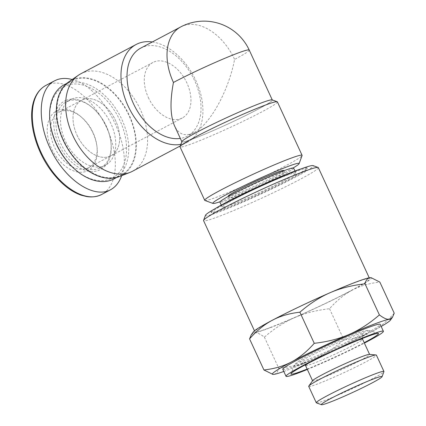 <?xml version="1.0" encoding="UTF-8"?>
<svg xmlns="http://www.w3.org/2000/svg" width="426" height="426" viewBox="0 0 426 426"><rect width="100%" height="100%" fill="white"/><g stroke="black" fill="none" stroke-linecap="round" stroke-linejoin="round"><path stroke-width="0.32" stroke-dasharray="2.13 1.6" d="M283.796 170.528A30.645 1.928 -24.8 0 1 274.791 176.295A30.645 1.928 -24.8 0 1 245.147 190.321A30.645 1.928 -24.8 0 1 228.155 196.237M275.595 178.031A30.645 1.928 155.2 0 0 284.6 172.264A30.645 1.928 155.2 0 0 255.967 183.372A30.645 1.928 155.2 0 0 228.959 197.973A30.645 1.928 155.2 0 0 245.946 192.057A30.645 1.928 155.2 0 0 275.595 178.031M293.642 168.089A40.608 2.551 -24.8 0 1 281.708 175.73A40.608 2.551 -24.8 0 1 242.426 194.309A40.608 2.551 -24.8 0 1 219.917 202.153M283.95 180.587A40.608 2.551 155.2 0 0 295.884 172.945A40.608 2.551 155.2 0 0 257.954 187.664A40.608 2.551 155.2 0 0 222.164 207.009A40.608 2.551 155.2 0 0 244.673 199.166A40.608 2.551 155.2 0 0 283.95 180.587M301.161 168.845A52.867 3.323 -24.8 0 1 307.013 167.807A52.867 3.323 -24.8 0 1 291.48 177.754A52.867 3.323 -24.8 0 1 240.339 201.94A52.867 3.323 -24.8 0 1 211.035 212.153A52.867 3.323 -24.8 0 1 215.62 208.373M291.799 178.446A52.867 3.323 155.2 0 0 307.332 168.499A52.867 3.323 155.2 0 0 257.948 187.653A52.867 3.323 155.2 0 0 211.355 212.846A52.867 3.323 155.2 0 0 240.663 202.638A52.867 3.323 155.2 0 0 291.799 178.446M205.449 215.316A59.379 3.733 155.2 0 0 219.608 211.727A59.379 3.733 155.2 0 0 281.197 184.383A59.379 3.733 155.2 0 0 313.041 165.602M318.328 167.631A63.208 3.972 -24.8 0 1 282.544 188.271A63.208 3.972 -24.8 0 1 218.65 216.552A63.208 3.972 -24.8 0 1 203.569 220.657M269.967 327.615A63.208 3.972 155.2 0 0 333.862 299.329A63.208 3.972 155.2 0 0 369.646 278.689A63.208 3.972 155.2 0 0 310.597 301.597A63.208 3.972 155.2 0 0 254.886 331.716A63.208 3.972 155.2 0 0 269.967 327.615M316.406 402.847A37.275 2.343 155.2 0 0 325.166 400.323A37.275 2.343 155.2 0 0 361.85 384.13A37.275 2.343 155.2 0 0 383.943 371.642M308.712 386.377A37.275 2.343 155.2 0 0 317.604 383.954A37.275 2.343 155.2 0 0 355.279 367.276A37.275 2.343 155.2 0 0 376.382 355.103M251.308 334.772L254.53 332.733A65.125 4.095 -24.8 0 1 253.31 331.95M254.53 332.733C256.846 332.445 260.132 333.915 264.376 337.131C274.253 328.59 284.296 322.104 294.515 317.668A65.125 4.095 -24.8 0 1 254.53 332.733M294.515 317.668C304.712 313.206 316.385 310.229 329.522 308.738C336.78 300.506 344.352 294.302 352.243 290.138A65.125 4.095 -24.8 0 1 294.515 317.668M370.844 277.645A65.125 4.095 -24.8 0 1 352.243 290.138C360.124 285.947 369.326 283.263 379.843 282.081M283.796 371.456A65.125 4.095 155.2 0 0 313.754 359.315C303.557 363.777 291.885 366.754 278.748 368.24C277.763 372.074 276.101 374.119 273.774 374.379L272.693 374.39M394.215 313.19C386.957 321.422 379.38 327.626 371.488 331.79A65.125 4.095 155.2 0 0 381.169 326.465M371.488 331.79C363.612 335.981 354.411 338.665 343.894 339.847C334.016 348.388 323.973 354.879 313.754 359.315A65.125 4.095 155.2 0 0 371.488 331.79M264.376 337.131L278.748 368.24M329.522 308.738L343.894 339.847M282.821 369.347A53.633 3.371 155.2 0 0 295.617 365.865A53.633 3.371 155.2 0 0 349.831 341.865A53.633 3.371 155.2 0 0 380.194 324.356M307.348 369.448A53.633 3.371 155.2 0 0 364.379 343.095M307.167 369.06A48.266 3.035 155.2 0 0 364.198 342.706M312.695 380.578A31.412 1.976 155.2 0 0 312.615 380.849A31.412 1.976 155.2 0 0 320.107 378.81A31.412 1.976 155.2 0 0 351.86 364.752A31.412 1.976 155.2 0 0 369.646 354.496A31.412 1.976 155.2 0 0 369.385 354.379M181.913 141.581A49.799 3.131 155.2 0 0 193.782 138.572A49.799 3.131 155.2 0 0 245.44 115.638A49.799 3.131 155.2 0 0 272.145 99.886M277.401 101.889A53.633 3.371 -24.8 0 1 247.037 119.397A53.633 3.371 -24.8 0 1 192.824 143.397A53.633 3.371 -24.8 0 1 180.028 146.879M204.911 200.476A53.633 3.371 155.2 0 0 217.521 196.844A53.633 3.371 155.2 0 0 270.302 173.547A53.633 3.371 155.2 0 0 302.087 155.575M293.2 167.929A47.499 2.987 -24.8 0 1 224.188 200.225A47.499 2.987 -24.8 0 1 220.082 201.716M148.328 97.49A31.412 20.512 62.1 0 0 182.323 117.981A31.412 20.512 62.1 0 0 185.741 80.62A31.412 20.512 62.1 0 0 152.907 62.468A31.412 20.512 62.1 0 0 148.328 97.49M77.063 135.244A31.412 20.512 62.1 0 0 111.053 155.74A31.412 20.512 62.1 0 0 114.477 118.375A31.412 20.512 62.1 0 0 81.643 100.222A31.412 20.512 62.1 0 0 77.063 135.244M272.278 99.934L272.32 100.025A49.799 3.131 -24.8 0 1 228.427 123.758A49.799 3.131 -24.8 0 1 181.902 141.805L181.859 141.714M249.226 50.05A49.799 3.131 -24.8 0 1 234.593 59.416C228.581 90.972 209.922 124.685 194.123 132.539C185.395 136.895 178.877 134.701 174.575 125.947M180.704 26.934A49.799 32.52 -117.9 0 1 183.169 25.821A49.799 32.52 -117.9 0 1 234.593 59.416M140.713 48.117A49.799 32.52 -117.9 0 1 143.179 47.009A49.799 32.52 -117.9 0 1 193.708 78.741A49.799 32.52 -117.9 0 1 187.339 136.128A49.799 32.52 -117.9 0 1 180.342 138.418M152.332 41.961A55.162 36.024 -117.9 0 1 198.697 87.522A55.162 36.024 -117.9 0 1 187.781 141.97A55.162 36.024 -117.9 0 1 180.885 144.355M80.775 73.804A55.162 36.024 -117.9 0 1 83.512 72.569A55.162 36.024 -117.9 0 1 139.478 107.725A55.162 36.024 -117.9 0 1 132.427 171.295M68.879 81.797A53.825 35.15 -117.9 0 1 73.815 79.22A53.825 35.15 -117.9 0 1 129.307 115.345A53.825 35.15 -117.9 0 1 119.131 176.646M66.307 100.259A38.691 25.267 62.1 0 0 56.605 138.951A38.691 25.267 62.1 0 0 90.999 171.449A38.691 25.267 62.1 0 0 110.93 142.428A38.691 25.267 62.1 0 0 92.586 107.799A38.691 25.267 62.1 0 0 66.307 100.259M67.974 101.106A37.158 24.266 -117.9 0 1 93.209 108.348A37.158 24.266 -117.9 0 1 110.829 141.602A37.158 24.266 -117.9 0 1 100.925 167.604A37.158 24.266 -117.9 0 1 62.089 146.129A37.158 24.266 -117.9 0 1 66.136 101.936A37.158 24.266 -117.9 0 1 67.974 101.106M121.666 175.656C133.594 146.107 102.799 86.292 72.18 79.524M72.59 98.662A37.158 24.266 62.1 0 0 70.748 99.492A37.158 24.266 62.1 0 0 66.701 143.684A37.158 24.266 62.1 0 0 105.541 165.16A37.158 24.266 62.1 0 0 110.291 122.342A37.158 24.266 62.1 0 0 72.59 98.662M74.672 169.101A51.716 33.771 62.1 0 0 126.298 143.274A51.716 33.771 62.1 0 0 66.493 85.472A51.716 33.771 62.1 0 0 50.151 122.816M64.241 84.731A53.25 34.772 -117.9 0 1 66.877 83.544A53.25 34.772 -117.9 0 1 120.904 117.475A53.25 34.772 -117.9 0 1 114.099 178.835M74.055 79.737A53.25 34.772 62.1 0 0 71.419 80.929A53.25 34.772 62.1 0 0 65.62 144.26A53.25 34.772 62.1 0 0 121.277 175.033A53.25 34.772 62.1 0 0 128.082 113.673A53.25 34.772 62.1 0 0 74.055 79.737M60.636 111.474A31.412 20.512 62.1 0 0 59.081 112.176A31.412 20.512 62.1 0 0 55.662 149.537A31.412 20.512 62.1 0 0 88.496 167.69A31.412 20.512 62.1 0 0 96.867 145.708A31.412 20.512 62.1 0 0 81.973 117.597A31.412 20.512 62.1 0 0 60.636 111.474M58.138 110.206A33.713 22.014 -117.9 0 1 81.031 116.777A33.713 22.014 -117.9 0 1 97.016 146.943A33.713 22.014 -117.9 0 1 79.651 172.232A33.713 22.014 -117.9 0 1 49.688 143.913A33.713 22.014 -117.9 0 1 58.138 110.206M83.198 99.519A31.412 20.512 -117.9 0 1 115.068 119.541A31.412 20.512 -117.9 0 1 111.053 155.74A31.412 20.512 -117.9 0 1 78.219 137.582A31.412 20.512 -117.9 0 1 81.643 100.222A31.412 20.512 -117.9 0 1 83.198 99.519M304.286 363.096A41.689 2.62 155.2 0 0 347.621 343.851A41.689 2.62 155.2 0 0 369.864 330.704A41.689 2.62 155.2 0 0 331.087 345.933A41.689 2.62 155.2 0 0 294.355 365.599A41.689 2.62 155.2 0 0 304.286 363.096M305.559 365.577A31.412 1.976 155.2 0 0 313.051 363.538A31.412 1.976 155.2 0 0 344.804 349.485A31.412 1.976 155.2 0 0 362.59 339.229M358.495 340.049A31.412 1.976 155.2 0 0 333.244 350.609A31.412 1.976 155.2 0 0 308.839 362.995M46.173 85.259L48.127 84.396C70.929 76.094 101.835 107.996 111.09 139.387C118.439 161.31 116.628 185.624 102.623 193.958M284.6 172.264L283.897 170.746M228.959 197.973L228.256 196.455M295.884 172.945L294.994 171.012M222.164 207.009L221.27 205.082M307.332 168.499L307.013 167.807M211.355 212.846L211.035 212.153M254.471 330.821L254.886 331.716M369.23 277.795L369.646 278.689M378.341 333.404L369.864 330.704C368.996 330.347 367.649 330.304 365.838 330.571C362.505 331.263 356.983 333.217 349.272 336.444C339.831 340.374 329.98 344.831 319.713 349.821C309.766 354.677 302.705 358.474 298.541 361.211L295.804 363.41L294.355 365.599L290.915 373.799M362.313 338.505L362.553 334.325L363.57 332.839C363.522 333.366 350.183 340.901 332.158 349.139C322.083 353.772 313.627 357.382 306.789 359.975L300.058 362.185L301.848 362.372L305.192 364.901M88.496 167.69L182.323 117.981M59.081 112.176L152.907 62.468M194.123 132.539L187.339 136.128M187.781 141.97L180.299 145.926M93.209 108.348L92.586 107.799M110.829 141.602L110.93 142.428M100.925 167.604L105.541 165.16M66.136 101.936L70.748 99.492M116.751 177.429L121.277 175.033M66.893 83.326L71.419 80.929M81.973 117.597L81.031 116.777M96.867 145.708L97.016 146.943"/><path stroke-width="0.64" d="M228.256 196.455L228.155 196.237A30.645 1.928 -24.8 0 1 255.169 181.636A30.645 1.928 -24.8 0 1 283.796 170.528L283.897 170.746M221.27 205.082L219.917 202.153A40.608 2.551 -24.8 0 1 255.706 182.802A40.608 2.551 -24.8 0 1 293.642 168.089L294.994 171.012M215.62 208.373A52.867 3.323 -24.8 0 1 257.629 186.961A52.867 3.323 -24.8 0 1 301.161 168.845M318.105 167.455L313.041 165.602A59.379 3.733 155.2 0 0 257.778 187.286A59.379 3.733 155.2 0 0 205.449 215.316L203.58 220.375A63.208 3.972 -24.8 0 1 259.28 190.534A63.208 3.972 -24.8 0 1 318.105 167.455A63.208 3.972 -24.8 0 1 318.328 167.631L369.23 277.795M254.471 330.821L203.569 220.657A63.208 3.972 -24.8 0 1 203.58 220.375M382.069 376.701L383.943 371.642A37.275 2.343 155.2 0 0 383.948 371.477A37.275 2.343 155.2 0 0 349.128 384.982A37.275 2.343 155.2 0 0 316.273 402.746A37.275 2.343 155.2 0 0 316.406 402.847L321.47 404.7A33.441 2.103 -24.8 0 1 350.832 388.672A33.441 2.103 -24.8 0 1 382.069 376.701A33.441 2.103 -24.8 0 1 362.249 387.91A33.441 2.103 -24.8 0 1 329.335 402.437A33.441 2.103 -24.8 0 1 321.47 404.7M383.948 371.477L376.382 355.103A37.275 2.343 155.2 0 0 376.073 354.964A37.275 2.343 155.2 0 0 341.561 368.612A37.275 2.343 155.2 0 0 308.807 386.047A37.275 2.343 155.2 0 0 308.712 386.377L316.273 402.746M365.023 283.812C351.887 285.303 340.22 288.274 330.017 292.737A65.125 4.095 -24.8 0 1 369.997 277.677C367.67 277.933 366.009 279.978 365.023 283.812L379.396 314.92C383.645 318.142 386.925 319.606 389.242 319.324A65.125 4.095 155.2 0 0 349.261 334.389A65.125 4.095 155.2 0 0 291.528 361.914A65.125 4.095 155.2 0 0 272.933 374.411A65.125 4.095 155.2 0 0 273.774 374.379A65.125 4.095 155.2 0 0 283.796 371.456M299.877 312.205C289.361 313.387 280.164 316.076 272.283 320.267A65.125 4.095 -24.8 0 1 330.017 292.737C319.804 297.172 309.755 303.663 299.877 312.205L314.255 343.313C327.392 341.822 339.059 338.851 349.261 334.389C359.475 329.953 369.518 323.462 379.396 314.92M249.556 338.867L251.308 334.772L253.31 331.95A65.125 4.095 -24.8 0 1 272.283 320.267C264.392 324.431 256.814 330.629 249.556 338.867L263.928 369.976C274.45 368.794 283.647 366.104 291.528 361.914C299.419 357.749 306.992 351.551 314.255 343.313M369.997 277.677A65.125 4.095 -24.8 0 1 370.844 277.645L369.997 277.677M381.169 326.465A65.125 4.095 155.2 0 0 390.461 320.102A65.125 4.095 155.2 0 0 389.242 319.324L392.468 317.279L394.215 313.19L379.843 282.081L371.083 277.667M272.933 374.411L263.928 369.976M364.379 343.095A53.633 3.371 155.2 0 0 383.4 331.295L380.194 324.356A53.633 3.371 155.2 0 0 330.091 343.787A53.633 3.371 155.2 0 0 282.821 369.347L286.032 376.286A53.633 3.371 155.2 0 0 298.823 372.809A53.633 3.371 155.2 0 0 307.348 369.448M383.4 331.295A53.633 3.371 155.2 0 0 333.302 350.731A53.633 3.371 155.2 0 0 286.032 376.286M364.198 342.706A48.266 3.035 155.2 0 0 378.341 333.404A48.266 3.035 155.2 0 0 333.441 351.035A48.266 3.035 155.2 0 0 290.915 373.799A48.266 3.035 155.2 0 0 302.412 370.902A48.266 3.035 155.2 0 0 307.167 369.06M376.073 354.964L369.385 354.379A31.412 1.976 155.2 0 0 340.299 365.881A31.412 1.976 155.2 0 0 312.695 380.578L308.807 386.047M277.214 101.739L272.145 99.886A49.799 3.131 155.2 0 0 225.796 118.071A49.799 3.131 155.2 0 0 181.913 141.581L180.038 146.64A53.633 3.371 -24.8 0 1 227.298 121.325A53.633 3.371 -24.8 0 1 277.214 101.739A53.633 3.371 -24.8 0 1 277.401 101.889L302.098 155.336A53.633 3.371 155.2 0 0 251.995 174.772A53.633 3.371 155.2 0 0 204.725 200.326A53.633 3.371 155.2 0 0 204.911 200.476L213.021 203.442A47.499 2.987 -24.8 0 1 254.721 180.672A47.499 2.987 -24.8 0 1 299.089 163.669A47.499 2.987 -24.8 0 1 293.2 167.929M204.725 200.326L180.028 146.879A53.633 3.371 -24.8 0 1 180.038 146.64M299.089 163.669L302.087 155.575A53.633 3.371 155.2 0 0 302.098 155.336M220.082 201.716A47.499 2.987 -24.8 0 1 213.021 203.442M181.902 141.805A49.799 3.131 -24.8 0 1 210.098 125.542A49.799 3.131 -24.8 0 1 260.435 103.257A49.799 3.131 -24.8 0 1 272.32 100.025M181.859 141.714L174.575 125.947C170.246 115.835 169.867 101.335 173.446 82.458A49.799 3.131 -24.8 0 1 237.346 53.282A49.799 3.131 -24.8 0 1 249.226 50.05A49.799 49.799 0 0 0 180.704 26.934L140.713 48.117A49.799 32.52 -117.9 0 0 132.853 102.315A49.799 32.52 -117.9 0 0 180.342 138.418M173.446 82.458A49.799 32.52 -117.9 0 1 180.704 26.934M180.885 144.355A55.162 36.024 -117.9 0 1 127.683 105.1A55.162 36.024 -117.9 0 1 136.128 44.48A55.162 36.024 -117.9 0 1 138.86 43.244A55.162 36.024 -117.9 0 1 152.332 41.961M180.299 145.926L132.427 171.295A55.162 36.024 -117.9 0 1 129.951 172.423A55.162 36.024 -117.9 0 1 74.768 139.414A55.162 36.024 -117.9 0 1 78.448 75.216A55.162 36.024 -117.9 0 1 80.775 73.804L136.128 44.48M129.951 172.423L119.131 176.646A53.825 35.15 -117.9 0 1 65.29 144.435A53.825 35.15 -117.9 0 1 68.879 81.797L78.448 75.216M72.18 79.524C66.547 78.001 61.435 78.086 56.844 79.784L54.549 80.823C37.978 89.327 36.673 122.55 51.775 151.651C66.626 180.885 94.173 198.766 110.504 189.783C115.595 187.014 119.317 182.307 121.666 175.656M50.05 121.99L50.151 122.816A51.716 33.771 62.1 0 0 74.672 169.101L75.296 169.649A53.25 34.772 -117.9 0 1 50.05 121.99A53.25 34.772 -117.9 0 1 64.241 84.731L66.893 83.326M116.751 177.429L114.099 178.835A53.25 34.772 -117.9 0 1 75.296 169.649M362.313 338.505L362.59 339.229A31.412 1.976 155.2 0 0 358.495 340.049M308.839 362.995A31.412 1.976 155.2 0 0 305.559 365.577L305.192 364.901M102.623 193.958L101.75 194.437C85.397 203.351 60.519 186.295 47.132 163.504C29.724 136.426 25.597 96.441 45.838 85.434L46.173 85.259M390.461 320.102L392.468 317.279M305.559 365.577L312.567 380.753M362.59 339.229L369.598 354.4M272.278 99.934L249.226 50.05M101.947 194.336C97.378 196.679 92.309 197.424 86.744 196.572L80.999 195.156C73.954 192.6 67.271 188.244 60.961 182.094C52.153 173.473 45.108 163.222 39.815 151.342C30.512 130.234 29.25 109.242 35.464 96.755C37.903 91.654 41.391 87.868 45.917 85.392M54.555 80.818L45.838 85.434M110.456 189.81L101.739 194.426"/></g></svg>
